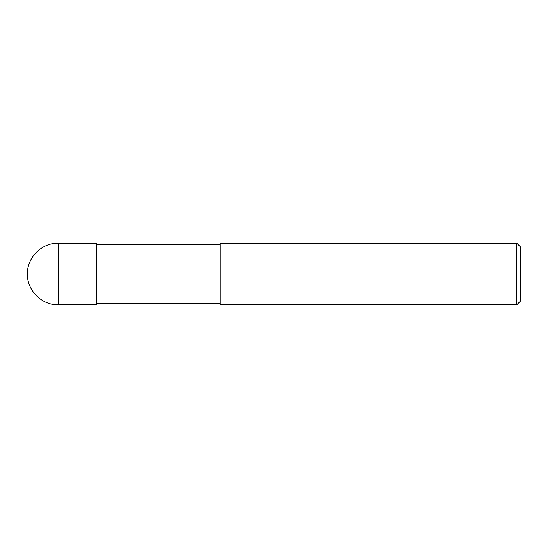 <?xml version="1.0" encoding="UTF-8"?>
<svg xmlns="http://www.w3.org/2000/svg" width="548" height="548" viewBox="0 0 548 548"><rect width="100%" height="100%" fill="white"/><g stroke="black" fill="none" stroke-linecap="round" stroke-linejoin="round"><path stroke-width="0.82" d="M96.756 274L96.756 304.825L96.756 243.175L96.756 274L27.4 274L58.225 274L58.225 243.175L58.225 304.825L58.225 274L58.225 304.825L58.225 274L96.756 274L96.756 304.825L96.756 274L220.056 274L96.756 274M520.6 274L520.6 300.975L520.6 247.025L520.6 274L516.75 274L516.75 243.175L516.75 274L220.056 274L220.056 243.175L220.056 304.825L220.056 274L516.75 274L516.75 243.175L516.75 304.825L516.75 274L516.75 304.825L516.75 274L520.6 274L520.6 300.975L520.6 274M96.756 243.175L58.225 243.175C41.785 242.723 26.955 257.56 27.4 274C26.955 290.44 41.785 305.277 58.225 304.825L96.756 304.825M96.756 244.716L220.056 244.716M220.056 243.175L516.75 243.175L520.6 247.032M96.756 303.284L220.056 303.284M220.056 304.825L516.75 304.825L520.6 300.968"/></g></svg>
